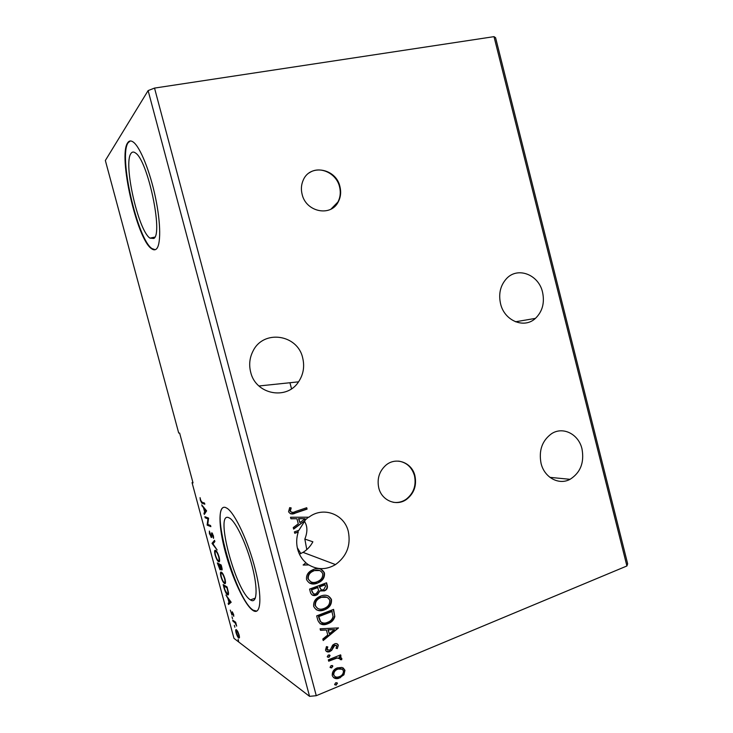 <?xml version="1.0" encoding="UTF-8"?>
<svg xmlns="http://www.w3.org/2000/svg" width="733" height="733" viewBox="0 0 733 733"><rect width="100%" height="100%" fill="white"/><g stroke="black" fill="none" stroke-linecap="round" stroke-linejoin="round"><path stroke-width="1.1" d="M302.124 194.337C306.046 212.176 331.014 217.078 338.27 201.832C340.717 197.14 341.266 192.046 339.929 186.576C336.108 168.416 309.986 163.541 303.224 180.153C301.245 184.597 300.878 189.325 302.124 194.337M330.986 209.116L337.895 202.042C340.341 197.351 340.891 192.266 339.553 186.796C336.484 173.235 319.771 165.383 309.271 172.851M378.778 487.967C381.746 500.731 396.617 506.714 406.54 499.384C414.09 493.428 416.875 485.539 414.915 475.717C411.909 462.386 395.774 456.476 385.769 465.308C379.208 471.337 376.881 478.887 378.778 487.967M393.099 502.261C397.735 502.994 402.069 502.013 406.1 499.301C413.65 493.355 416.436 485.475 414.475 475.662C411.9 467.26 406.623 462.413 398.615 461.112M500.557 303.737C504.386 320.898 524.251 329.007 535.42 318.388C542.42 311.589 544.793 302.876 542.557 292.229C538.746 274.628 517.727 266.391 506.549 278.586C500.392 285.375 498.394 293.759 500.557 303.737M302.683 357.915C304.763 366.582 303.389 374.554 298.551 381.838C286.85 400.456 255.716 394.601 250.668 372.162C248.826 364.759 249.614 357.722 253.022 351.061C263.541 329.172 297.69 334.395 302.683 357.915M308.831 564.923L303.187 565.051L305.872 562.715C301.886 559.187 299.146 554.725 297.671 549.329C296.205 543.593 296.389 537.848 298.239 532.076L294.767 533.276L294.391 531.883L298.862 530.344L305.084 520.558L293.658 529.098L293.255 527.577L298.285 523.82L296.938 518.744L290.909 518.762L290.506 517.241L308.905 517.196C323.125 506.146 344.308 514.062 348.303 531.443C351.025 545.27 346.755 556.32 335.494 564.584C326.487 569.871 317.6 569.99 308.831 564.923L303.15 564.896M305.771 562.788L308.474 564.776M304.406 521.3C307.558 525.973 307.704 531.901 304.846 539.076L312.872 541.788C310.535 546.25 307.255 549.777 303.041 552.361L299.449 554.185M581.993 448.898C584.458 462.55 580.481 472.693 570.045 479.318C558.94 485.466 544.344 477.586 541.055 463.366C538.636 450.483 542.136 440.597 551.564 433.698C562.99 426.148 578.667 434.147 581.993 448.898M131.024 153.38C122.961 163.175 138.308 230.822 149.972 238.133L153.82 238.463C163.248 233.964 147.883 160.646 135.605 153.06C133.718 151.603 132.187 151.713 131.024 153.38M225.407 507.438C218.04 505.11 218.379 526.184 225.352 552.132C232.233 578.035 244.694 604.963 252.848 610.387L253.022 610.507C260.893 615.775 262.377 597.487 255.359 569.715C248.441 542.017 235.11 513.503 227.193 508.354L225.407 507.438M223.657 507.318C210.683 510.791 236.438 600.464 253.288 610.222L256.779 611.13M127.689 142.779C117.848 155.827 137.007 239.508 151.502 248.661C153.307 250.026 154.874 250.191 156.193 249.156C160.976 245.528 160.939 223.547 155.506 197.653C150.118 171.769 140.351 147.48 133.516 142.248C131.088 140.388 129.145 140.562 127.689 142.779M130.282 140.974L128.165 142.697C118.297 155.744 137.456 239.416 151.969 248.56L155.176 249.715M297.296 547.698L300.832 553.562M228.632 517.635C214.503 511.46 235.769 591.394 250.439 599.896L250.723 600.08C256.981 604.065 258.025 589.167 252.409 567.104C246.874 545.095 236.292 522.455 229.942 518.323L228.632 517.635M295.307 511.57L306.715 507.731L307.081 509.114L295.5 513.027C292.522 514.63 290.213 514.209 288.573 511.753L289.654 507.648L291.175 507.914L290.341 511.139C291.652 512.559 293.31 512.706 295.307 511.57M309.573 589.103L326.561 582.79L327.23 585.319C327.843 587.637 327.12 589.387 325.049 590.596L320.092 590.679L316.5 595.141C313.678 596.176 311.69 595.361 310.526 592.713L309.573 589.103M317.783 620.054L316.674 615.876L333.597 609.38L334.825 616.572C333.854 619.898 331.802 622.18 328.65 623.398L327.871 623.728C323.051 625.817 319.689 624.598 317.783 620.054M338.334 645.26L337.29 648.604L336.026 648.229L336.85 645.947L334.844 645.278L331.646 650.373L329.557 651.701C327.688 652.343 326.341 651.811 325.516 650.116L326.442 646.607L327.798 646.937L326.991 649.356L329.429 650.235L330.519 649.438L332.645 645.132L334.605 643.858C336.337 643.217 337.574 643.684 338.334 645.26L337.29 648.604M328.329 659.828L340.634 654.853L341.001 656.218L339.196 656.951L341.844 658.518L341.706 659.727L340.231 659.608L340.286 658.903L337.125 658.032L328.696 661.203L328.329 659.828M341.963 667.433L344.959 670.292L343.924 674.809L338.573 678.391C335.604 679.161 333.497 678.208 332.251 675.524C332.095 671.831 333.762 669.275 337.253 667.882L341.963 667.433M148.121 90.59L309.555 696.35L233.964 638.342L192.055 482.635L193.026 482.891L179.622 433.075L178.696 433.02L105.35 160.49L148.121 90.59L154.526 88.088L316.271 695.69L626.907 565.977L627.65 563.805L495.59 37.731L494.005 36.65L626.907 565.977M154.526 88.088L494.005 36.65M335.723 682.735L337.437 683.293L335.989 685.135L334.624 684.466L335.723 682.735M331.169 665.546L332.874 666.114L331.536 667.919L330.061 667.259L331.169 665.546M328.366 654.981L330.079 655.568L328.833 657.327L327.257 656.704L328.366 654.981M338.499 627.915L323.207 640.523L322.813 639.02L327.752 635.035L326.423 630.004L320.495 630.288L320.092 628.786L338.499 627.915M320.706 596.094C325.507 594.188 329.09 595.333 331.463 599.512C331.802 604.019 329.905 607.272 325.745 609.288L324.444 609.856C319.625 611.789 316.042 610.635 313.669 606.383C313.33 602.15 315.062 599.008 318.864 596.946L320.706 596.094M313.632 569.367C318.452 567.516 322.044 568.698 324.426 572.904C324.856 576.889 323.299 579.931 319.762 582.02L317.371 583.166C312.542 585.053 308.932 583.853 306.559 579.583C306.147 575.817 307.576 572.885 310.829 570.778L313.632 569.367M306.788 549.603L304.846 539.076M298.239 532.076L294.703 533.065M305.084 520.558L293.576 528.786M237.831 631.617L239.141 635.025L239.462 637.683L238.683 637.967C237.84 637.353 236.961 635.603 236.053 632.726C235.495 630.188 235.614 629.189 236.402 629.711L237.831 631.617M232.7 620.136L235.659 622.216L236.667 626.129L235.055 622.848L233.002 621.245L232.7 620.136M233.607 614.446L233.772 616.334L232.572 612.907L231.994 615.106L230.299 610.14L231.683 613.97L232.26 611.771L233.607 614.446M224.051 587.958L223.144 584.577L227.065 586.941L228.467 592.594C228.65 594.701 228.32 595.407 227.459 594.729C226.369 594.17 225.233 591.916 224.051 587.958L224.353 587.848M217.316 562.926L221.164 564.987L221.723 567.076C222.301 569.303 222.282 570.265 221.668 569.944L220.477 568.112L220.037 569.834L217.316 562.926M212.039 543.3L214.54 540.331L214.87 541.577L212.964 543.822L217.142 550.016L212.084 543.483L214.677 540.872M205.185 517.819L204.883 516.692L208.557 518.103L207.778 524.388L210.554 525.515L210.857 526.651L207.155 525.13L207.915 518.872L205.185 517.819L205.881 517.077M202.097 502.261L204.516 503.058L204.819 504.203L201.804 503.113L200.384 500.291L200.054 497.652L200.75 500.392L202.097 502.261M206.614 510.864L204.278 514.447L203.948 513.219L204.699 512.138L203.591 508.006L201.703 504.872L206.614 510.864M209.455 534L209.372 531.058L210.985 536.409L211.929 532.845L213.404 535.805L213.532 538.379L212.194 533.963L211.287 537.536L209.757 533.89M215.566 550.391L215.74 550.492C216.794 551.134 217.912 553.305 219.103 557.007C219.909 560.791 219.753 562.348 218.617 561.698L218.452 561.588C217.399 560.91 216.281 558.729 215.117 555.046C214.329 551.372 214.476 549.823 215.566 550.391M221.439 572.216L221.558 572.29C222.63 572.959 223.785 575.185 225.013 578.988C225.81 582.735 225.636 584.247 224.481 583.495L224.426 583.459C223.336 582.799 222.172 580.554 220.935 576.706C220.166 573.059 220.331 571.557 221.439 572.216M231.179 602.251L228.504 604.505L228.174 603.296L229.044 602.627L227.936 598.531L225.947 595.013L231.179 602.251M232.031 616.801L232.535 618.661L232.031 616.801M234.34 625.35L234.835 627.21L234.34 625.35M238.088 639.295L238.582 641.146L238.088 639.295M192.055 482.635L192.852 482.241M309.555 696.35L316.271 695.69M204.663 503.608L202.106 502.27M204.928 513.521L204.773 512.953L203.948 513.219M204.773 512.953L205.533 511.872L204.699 512.138M204.131 507.832L203.591 508.006M202.565 505.926L202.033 506.1M204.635 508.445L204.095 508.62L204.947 511.79L206.413 510.617M204.947 511.79L205.753 510.644L204.095 508.62M206.285 510.47L205.753 510.644M210.673 525.964L207.155 525.13M207.98 524.865L207.082 524.874M208.575 518.652L207.915 518.872M208.593 518.543L206.01 517.553M211.837 536.006L211.251 536.199M212.167 533.908L212.194 533.102M212.011 532.909L211.397 533.111M213.651 537.188L213.056 537.39M212.616 533.761L212.13 533.917M211.773 536.987L211.306 536.299M213.184 543.556L212.084 543.483M219.479 561.423L218.617 561.698M219.451 561.405L218.608 560.653M215.41 551.491L215.584 550.401M219.149 560.278L219.643 560.305M218.315 560.562C219.213 561.075 219.341 559.838 218.718 556.86C217.774 553.901 216.876 552.16 216.033 551.619L215.868 551.518C214.998 551.051 214.87 552.279 215.493 555.211C216.437 558.189 217.334 559.948 218.177 560.479L218.315 560.562M216.537 551.298L215.868 551.518M222.163 569.358L221.714 568.689M220.596 569.303L220.129 568.643M218.526 564.08L218.361 563.494M220.34 565.061L218.828 563.97L218.013 564.263L219.79 568.744L219.433 565.024L218.013 564.263M221.238 565.262L219.827 565.244L221.357 568.808L221.073 565.913L219.827 565.244M220.257 564.74L219.433 565.024M225.398 583.248L224.481 583.495M225.306 583.202L224.527 582.488M221.247 573.288L221.393 572.198M225.004 582.084L225.544 582.139M224.179 582.369C225.095 582.955 225.242 581.764 224.619 578.804C223.62 575.717 222.685 573.921 221.824 573.398L221.742 573.343C220.853 572.803 220.706 573.985 221.32 576.898C222.346 580.078 223.299 581.901 224.179 582.369M222.374 573.124L221.742 573.343M224.353 585.749L224.206 585.218M228.449 594.527L227.459 594.729M228.284 594.436L227.542 593.748M227.981 593.309L228.559 593.418M227.12 587.124L224.655 585.649L223.84 585.933L225.068 590.202L227.157 593.602C227.862 594.161 228.119 593.547 227.926 591.76L226.964 587.829L223.84 585.933M229.246 603.946L228.989 602.993L228.174 603.296M228.989 602.993L229.86 602.334L229.044 602.627M228.916 599.118L229.319 602.416L230.748 601.646M229.319 602.416L230.235 601.711L228.476 599.273M232.407 614.355L232.086 613.823M232.37 613.723L231.885 613.897M232.7 612.861L231.866 612.916M235.751 622.583L235.055 622.848M235.696 622.354L233.818 620.943L233.002 621.245M239.462 637.673L238.683 637.967M239.471 637.628L238.839 636.931M236.521 630.746L236.53 629.803M238.967 636.693L239.471 636.665M238.381 636.849L238.454 636.895C239.04 637.307 239.15 636.592 238.775 634.741L236.777 630.875C236.136 630.362 236.017 631.076 236.411 632.991L238.381 636.849M237.281 630.682L236.777 630.875M336.868 682.68L337.437 683.293M337.052 683.037L336.337 685.025M335.952 684.759L334.807 684.814M343.117 667.882L344.959 670.292M344.574 670.044L343.924 674.809M343.53 674.562L339.92 677.943M339.535 677.686L338.188 678.135L333.607 677.64M342.119 669.22L337.226 669.009C334.615 670.017 333.332 671.895 333.387 674.644L334.734 676.385M339.553 676.577C342.164 675.551 343.465 673.664 343.456 670.906C342.412 668.927 340.753 668.276 338.481 668.954L337.611 669.256C334.999 670.264 333.717 672.143 333.772 674.901C334.734 676.861 336.319 677.539 338.527 676.916L339.553 676.577M332.296 665.482L332.874 666.114M332.498 665.866L331.774 667.836M331.398 667.589L330.271 667.644M340.341 654.972L341.001 656.218M340.616 655.989L339.196 656.951M340.808 657.336L341.844 658.518M341.459 658.28L341.706 659.727M341.312 659.489L340.268 659.407M339.526 658.115L337.125 658.032M336.74 657.794L328.604 660.854M329.484 654.926L330.079 655.568M329.703 655.329L328.98 657.281M328.595 657.043L327.486 657.098M336.905 648.375L336.09 648.137M336.172 645.232L334.844 645.278M334.468 645.058L333.817 646.057M333.442 645.828L331.646 650.373M331.27 650.144L329.859 651.591M329.484 651.362L326.332 651.38M327.33 646.827L326.991 649.356M326.616 649.126L327.413 650.034M337.162 643.849L337.95 645.04M338.17 627.934L323.097 640.092M320.431 630.059L326.423 630.004M334.477 629.61L327.935 629.702L329.328 633.761L334.477 629.61L328.311 629.913L329.328 633.761M333.295 609.499L334.825 616.572M334.45 616.371C333.478 619.697 331.417 621.978 328.274 623.197L327.871 623.728M327.495 623.517L320.119 623.792M320.22 621.401L320.596 621.602C322.602 623.297 324.911 623.545 327.514 622.344L328.173 622.07C330.739 621.071 332.37 619.193 333.048 616.453L331.857 611.23L318.415 616.398L320.22 621.401L321.53 622.418M332.232 611.414L318.791 616.59L320.596 621.602M328.237 595.911L331.463 599.512M331.078 599.328C331.426 603.836 329.52 607.089 325.37 609.096L324.444 609.856M324.068 609.673C321.384 610.763 318.773 610.772 316.235 609.7M327.083 597.303L320.706 597.294L319.276 597.954C316.207 599.576 314.796 602.095 315.043 605.485L317.6 608.436M324.078 608.482L325.214 607.978C328.457 606.365 329.969 603.781 329.749 600.226C327.825 596.854 324.939 595.938 321.081 597.468L319.643 598.128C316.574 599.759 315.163 602.269 315.41 605.669C317.307 609.114 320.193 610.058 324.078 608.482M326.267 582.9L326.863 585.154C327.468 587.463 326.744 589.222 324.673 590.422L324.142 591.009M323.766 590.844L320.532 590.963M317.407 594.72L320.092 590.679M317.041 594.545L316.5 595.141M316.134 594.967L312.221 595.031M311.754 591.247L312.111 591.421C312.67 593.629 314.008 594.408 316.134 593.757L318.598 590.45L317.664 587.316L311.333 589.671L313.422 593.657M319.588 587.371L319.954 587.536C320.495 589.607 321.76 590.303 323.748 589.644L325.571 586.235L324.829 584.65L319.405 586.666L321.146 589.589M319.405 586.666L319.954 587.536M325.195 584.815L319.771 586.831M311.333 589.671L312.111 591.421M318.03 587.481L311.69 589.836M320.788 569.11L324.426 572.904M324.05 572.748C324.481 576.734 322.923 579.776 319.396 581.865L317.371 583.166M317.004 583.01L309.509 583.12M319.725 570.531L313.642 570.604L311.388 571.722C308.785 573.398 307.64 575.726 307.952 578.731L310.774 581.819M317.013 581.791L318.937 580.866C321.732 579.198 322.987 576.779 322.703 573.6C320.779 570.21 317.875 569.257 313.999 570.75L311.745 571.877C309.143 573.545 307.997 575.881 308.309 578.887C310.206 582.35 313.11 583.321 317.013 581.791M298.404 530.5L297.891 531.966M290.882 518.662L296.938 518.744M308.41 517.196L304.726 520.457M305.13 518.717L298.514 518.634L299.889 522.629L305.13 518.717L298.862 518.735L299.889 522.629M306.412 507.832L307.081 509.114M306.724 509.023L295.152 512.926L290.415 513.778M290.818 507.85L290.35 510.141M290.002 510.049L290.341 511.139M290.002 511.048L291.386 512.211M203.197 503.122L202.363 503.388M211.828 534.43L211.342 534.595M234.807 621.648L233.992 621.95M535.42 318.388L515.501 321.778M298.551 381.838L258.932 385.979M335.494 564.584L303.041 552.361M570.045 479.318L549.933 477.357M154.837 237.107L149.972 238.133M151.969 248.56L151.502 248.661M289.929 382.745L291.523 388.783M255.377 598.091L250.439 599.896M201.804 503.113L202.629 502.847M211.177 537.472L211.7 537.289M218.452 561.588L219.277 561.304M216.033 551.619L216.629 551.418M221.604 569.908L222.117 569.724M220.037 569.834L220.551 569.66M224.426 583.459L225.251 583.166M221.824 573.398L222.42 573.188M238.775 638.031L239.434 637.783"/></g></svg>
